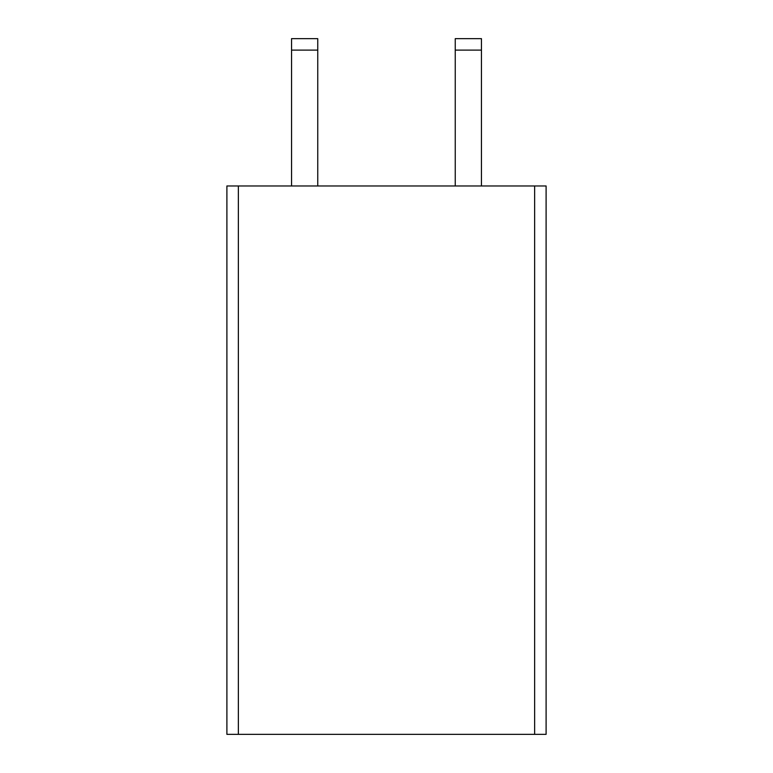 <?xml version="1.0" encoding="UTF-8"?>
<svg xmlns="http://www.w3.org/2000/svg" width="773" height="773" viewBox="0 0 773 773"><rect width="100%" height="100%" fill="white"/><g stroke="black" fill="none" stroke-linecap="round" stroke-linejoin="round"><path stroke-width="1.16" d="M546.105 734.35L226.895 734.35L226.895 185.974L238.355 185.974L238.355 734.35L534.645 734.35L534.645 185.974L226.895 185.974L226.895 734.35L238.355 734.35L238.355 185.974L546.105 185.974L546.105 734.35L534.645 734.35L534.645 185.974L546.105 185.974L546.105 734.35M455.249 38.65L455.249 185.974L455.249 50.11L481.444 50.11L481.444 185.974L481.444 50.11L455.249 50.11L455.249 38.65L481.444 38.65L481.444 50.11L481.444 38.65L455.249 38.65M291.556 38.65L291.556 185.974L291.556 50.11L317.751 50.11L317.751 185.974L317.751 50.11L291.556 50.11L291.556 38.65L317.751 38.65L317.751 50.11L317.751 38.65L291.556 38.65"/></g></svg>
